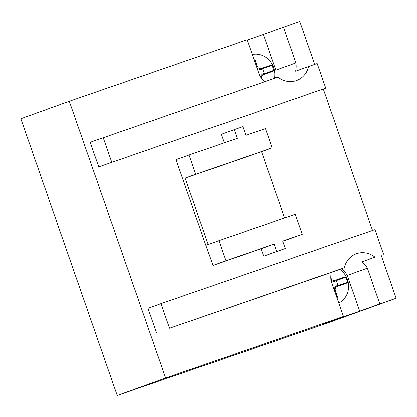 <?xml version="1.0" encoding="UTF-8"?>
<svg xmlns="http://www.w3.org/2000/svg" width="417" height="417" viewBox="0 0 417 417"><rect width="100%" height="100%" fill="white"/><g stroke="black" fill="none" stroke-linecap="round" stroke-linejoin="round"><path stroke-width="0.63" d="M189.063 155.009L237.304 138.314L234.276 129.609L242.835 126.648L245.863 135.353L265.436 128.577L272.15 147.858L195.776 174.285L189.063 155.009L176.063 159.701L205.878 245.316L208.239 244.461L185.138 178.127L261.516 151.694L284.566 217.893M195.776 174.285L185.138 178.127M218.878 240.625L295.252 214.197L302.252 234.302L282.679 241.073L285.264 248.49L276.706 251.451L274.12 244.034L225.878 260.729L218.878 240.625L205.878 245.316L212.878 265.421L225.878 260.729M282.742 241.245L302.252 234.302M212.878 265.421L261.12 248.725L263.706 256.147L285.264 248.49M263.706 256.147L276.706 251.451M261.12 248.725L274.12 244.034M261.516 151.694L272.15 147.858M224.247 142.833L221.276 134.3L234.276 129.609M359.73 311.139L323.389 323.712L343.483 316.461L331.035 280.73A21.262 19.615 -109.8 0 1 331.333 272.437L169.557 328.221L344.333 267.745A21.262 19.615 -109.8 0 1 356.373 253.729A21.262 19.615 -109.8 0 1 374.987 257.138L361.987 261.829A21.262 19.615 -109.8 0 1 367.377 268.152L379.819 303.889L359.73 311.139L347.283 275.402A21.262 19.615 70.2 0 0 341.502 268.767M367.377 268.152L347.283 275.402M343.483 316.461L165.664 377.99L69.3 101.274L247.119 39.745L259.562 75.482A21.262 19.615 -109.8 0 0 264.779 81.675M381.112 255.053L396.15 298.238L328.075 322.81L117.213 395.478L165.664 377.99M396.15 298.238L379.819 303.889M275.809 70.16L263.367 34.423L283.456 27.173L295.903 62.91L275.809 70.16A21.262 19.615 70.2 0 1 275.632 77.922M247.213 40.011L263.367 34.423M283.456 27.173L299.787 21.522L314.715 64.395M323.295 89.024L372.537 230.424M295.903 62.91A21.262 19.615 -109.8 0 1 295.606 71.203L308.606 66.511A21.262 19.615 -109.8 0 1 296.565 80.523A21.262 19.615 -109.8 0 1 277.946 77.119L90.176 142.286L98.74 166.883L325.729 88.143L317.165 63.546L308.606 66.511M325.729 88.143L98.74 166.883M156.557 332.912L147.993 308.314L160.993 303.623L374.982 229.579L383.546 254.172M69.3 101.274L20.85 118.762L117.213 395.478M374.987 257.138L361.987 261.829M344.333 267.745L331.333 272.437M169.557 328.221L160.993 303.623M111.74 162.192L103.176 137.594M345.855 277.258L336.347 280.547L338.078 285.515L347.58 282.226L345.855 277.258L345.302 276.956L343.499 277.409L335.007 280.344A3.247 2.997 70.2 0 1 331.098 278.254L330.78 277.336M347.58 282.226L347.34 282.799L345.641 283.555L337.144 286.495A3.247 2.997 70.2 0 0 335.383 290.555L337.952 297.931L337.129 298.218M338.005 285.296L336.868 285.687A4.123 3.8 70.2 0 0 334.637 290.816L337.207 298.191M330.889 279.572A4.123 3.8 70.2 0 0 335.289 281.157L336.425 280.761M338.797 303.008A19.536 18.02 70.2 0 0 348.596 287.021A19.536 18.02 70.2 0 0 339.839 269.366M253.922 59.282L254.745 58.995L257.315 66.371A3.247 2.997 70.2 0 0 261.224 68.466L271.519 65.078L272.066 65.38L262.564 68.669L264.295 73.632L273.797 70.343L273.557 70.921L271.853 71.677L263.362 74.617A3.247 2.997 70.2 0 0 261.501 78.344M264.222 73.418L263.085 73.809A4.123 3.8 70.2 0 0 260.62 77.161M254 59.256L256.57 66.631A4.123 3.8 70.2 0 0 261.506 69.279L262.642 68.883M274.459 78.328A19.536 18.02 70.2 0 0 252.254 54.491M273.797 70.343L272.066 65.38"/></g></svg>
